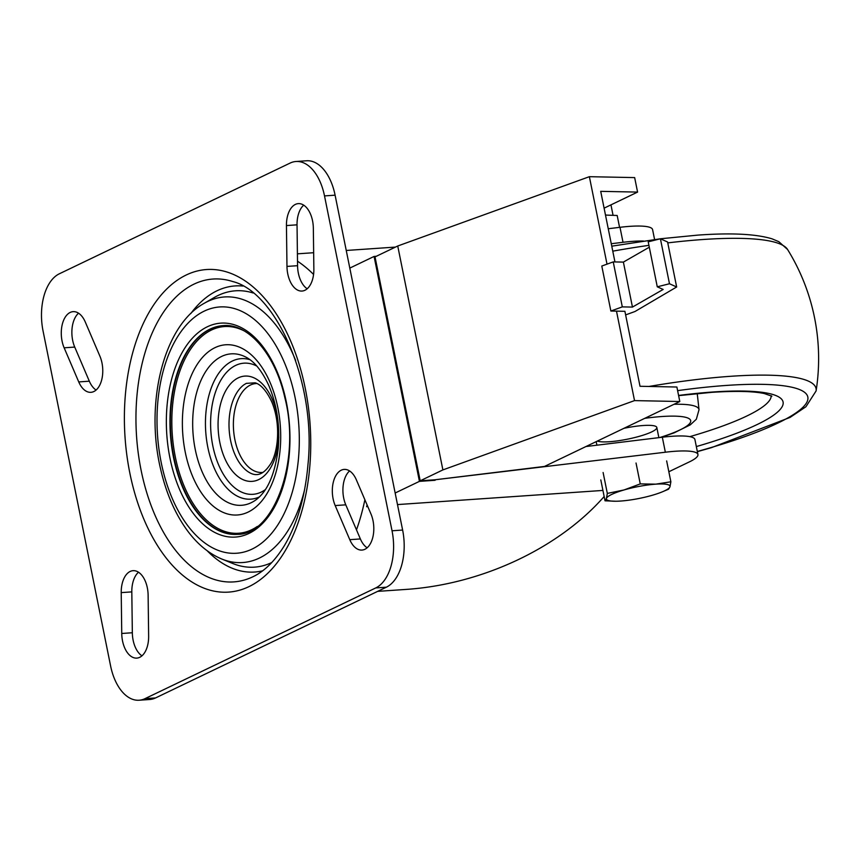 <?xml version="1.0" encoding="UTF-8"?>
<svg xmlns="http://www.w3.org/2000/svg" width="861" height="861" viewBox="0 0 861 861"><rect width="100%" height="100%" fill="white"/><g stroke="black" fill="none" stroke-linecap="round" stroke-linejoin="round"><path stroke-width="1.29" d="M679.803 401.517L676.886 387.019L640.014 386.277L624.903 311.305L616.487 311.133L634.525 400.602L679.803 401.517L544.486 466.436L435.009 479.781L665.349 452.219A51.854 9.449 -11.4 0 1 697.937 454.511A51.854 9.449 -11.4 0 1 689.467 461.84L668.846 471.742M611.267 243.728L623.02 242.296A51.854 9.449 168.6 0 1 643.468 241.048M608.253 228.735L619.995 227.304A51.854 9.449 -11.4 0 1 652.584 229.596L654.586 239.519M697.937 454.511L694.913 439.519A51.854 9.449 -11.4 0 0 662.324 437.227L585.975 446.525M614.948 261.938L600.709 191.346L637.581 192.089L604.099 208.158M604.153 496.517C558.746 548.339 481.385 584.533 405.574 589.451L377.667 591.367M367.087 504.912A171.124 98.186 86.1 0 1 366.635 506.698L367.819 506.612M397.491 504.578L602.926 490.426M349.814 268.094L374.083 256.449L376.268 256.298M395.156 493.009L419.436 481.364L435.117 480.287M366.635 506.698L367.647 506.214M374.083 256.449L419.436 481.364M392.035 530.785L324.511 195.91A46.666 26.777 -93.9 0 0 295.98 161.502A46.666 26.777 -93.9 0 0 290.114 163.073L59.312 273.809A46.666 26.777 -93.9 0 0 43.05 330.947L110.574 665.822A46.666 26.777 -93.9 0 0 139.116 700.23A46.666 26.777 -93.9 0 0 144.971 698.658L375.773 587.923A46.666 26.777 -93.9 0 0 392.035 530.785L402.625 530.053L335.101 195.178A46.666 26.777 -93.9 0 0 306.57 160.77L295.98 161.502M139.116 700.23L149.706 699.498A46.666 26.777 -93.9 0 0 155.572 697.927L386.363 587.191A46.666 26.777 -93.9 0 0 402.625 530.053M148.641 636.171L148.124 595.306A23.333 13.389 -93.9 0 0 133.068 570.682A23.333 13.389 -93.9 0 0 121.218 592.616L121.745 633.481A23.333 13.389 -93.9 0 0 136.791 658.105A23.333 13.389 -93.9 0 0 148.641 636.171M138.492 572.231A23.333 13.389 -93.9 0 0 131.808 591.884L132.336 632.749A23.333 13.389 -93.9 0 0 141.957 655.834M64.144 347.812L78.738 381.918A23.333 13.389 -93.9 0 0 90.922 392.325A23.333 13.389 -93.9 0 0 101.749 379.658A23.333 13.389 -93.9 0 0 99.898 356.163L85.304 322.057A23.333 13.389 -93.9 0 0 73.12 311.65A23.333 13.389 -93.9 0 0 62.293 324.328A23.333 13.389 -93.9 0 0 64.144 347.812L74.735 347.08L89.329 381.197A23.333 13.389 -93.9 0 0 96.088 390.055M78.545 313.2A23.333 13.389 -93.9 0 0 74.735 347.08M335.187 505.558L349.781 539.675A23.333 13.389 -93.9 0 0 361.964 550.071A23.333 13.389 -93.9 0 0 372.791 537.404A23.333 13.389 -93.9 0 0 370.94 513.92L356.346 479.803A23.333 13.389 -93.9 0 0 344.163 469.406A23.333 13.389 -93.9 0 0 333.336 482.074A23.333 13.389 -93.9 0 0 335.187 505.558L345.778 504.837L360.372 538.943A23.333 13.389 -93.9 0 0 367.13 547.8M349.588 470.945A23.333 13.389 -93.9 0 0 345.778 504.837M313.867 269.116L313.339 228.251A23.333 13.389 -93.9 0 0 298.293 203.626A23.333 13.389 -93.9 0 0 286.444 225.56L286.971 266.415A23.333 13.389 -93.9 0 0 302.017 291.05A23.333 13.389 -93.9 0 0 313.867 269.116M303.718 205.166A23.333 13.389 -93.9 0 0 297.034 224.829L297.562 265.694A23.333 13.389 -93.9 0 0 307.183 288.769M297.497 261.184A178.905 102.653 86.1 0 1 313.576 274.444M364.881 499.757A178.905 102.653 86.1 0 1 356.486 529.87M435.009 479.781L420.19 480.804L442.888 469.912L634.525 400.602M607.016 264.155L589.376 176.688L397.739 245.998L375.03 256.89L420.19 480.804M397.739 245.998L442.888 469.912M589.376 176.688L634.654 177.592L637.581 192.089M616.487 311.133L610.869 311.025L622.309 306.882L632.448 307.086L663.153 289.447L657.277 286.81L669.481 283.753L676.66 286.982L634.987 311.51L625.624 314.9M622.309 306.882L613.236 261.895L601.796 266.038L610.869 311.025M657.277 286.81L648.215 241.833L660.409 238.777L669.481 283.753M611.762 246.171L660.376 238.788L667.587 241.995L676.66 286.982M613.236 261.895L623.386 262.099L632.448 307.086M623.386 262.099L649.302 247.215M619.565 227.347L617.176 215.487L605.498 215.067A32.449 5.919 -11.4 0 1 606.155 215.056A32.449 5.919 -11.4 0 1 606.338 215.056M610.89 204.896A30.157 5.5 -11.4 0 1 611.03 205.241L613.032 215.196M661.991 491.975L668.567 489.199L669.976 486.788L670.87 481.794L655.824 484.151L640.25 483.904L624.053 489.952L607.328 493.418L606.435 498.411A32.449 5.919 -11.4 0 1 624.053 489.952A32.449 5.919 -11.4 0 1 655.824 484.151A32.449 5.919 -11.4 0 1 669.976 486.788A32.449 5.919 -11.4 0 1 661.991 491.975A32.449 5.919 -11.4 0 1 652.369 495.247A32.449 5.919 -11.4 0 1 620.587 501.048A32.449 5.919 -11.4 0 1 616.045 501.242A32.449 5.919 -11.4 0 1 606.435 498.411L605.025 500.811L615.852 501.242M603.109 472.517L607.328 493.418M600.806 479.911L605.025 500.811M666.651 460.904L670.87 481.794M636.031 463.014L640.25 483.904M623.924 428.326A31.114 5.672 -11.4 0 1 643.199 425.517A31.114 5.672 -11.4 0 1 656.814 427.476A31.114 5.672 -11.4 0 1 631.726 438.26A31.114 5.672 -11.4 0 1 597.34 441.08M619.995 227.304L623.02 242.296M662.324 437.227L665.349 452.219M335.101 195.178L324.511 195.91M155.572 697.927L144.971 698.658M386.363 587.191L375.773 587.923M132.336 632.749L121.745 633.481M131.808 591.884L121.218 592.616M89.329 381.197L78.738 381.918M360.372 538.943L349.781 539.675M297.562 265.694L286.971 266.415M297.034 224.829L286.444 225.56M186.127 275.046A161.664 92.751 -93.9 0 0 157.262 545.228A161.664 92.751 -93.9 0 0 309.239 472.312A161.664 92.751 -93.9 0 0 186.127 275.046M193.94 284.162A151.784 87.09 86.1 0 1 232.739 281.547C276.177 292.223 316.461 382.198 308.023 463.971C305.235 496.366 297.454 523.413 284.69 545.121C275.262 560.608 264.725 571.134 253.069 576.698A151.784 87.09 86.1 0 1 252.93 576.752A151.784 87.09 86.1 0 1 141.053 469.988A151.784 87.09 86.1 0 1 193.94 284.162M190.83 313.522A143.389 82.269 86.1 0 1 217.015 290.781A143.389 82.269 86.1 0 1 242.996 286.056M262.605 570.821A143.389 82.269 86.1 0 1 207.178 550.76M304.546 489.92A133.111 76.371 86.1 0 1 221.804 559.037C208.104 553.289 196.104 543.076 185.793 528.406C174.202 511.778 165.764 491.803 160.458 468.459C145.046 402.84 163.342 325.77 204.186 303.32L214.432 297.4A138.503 79.47 86.1 0 1 218.081 295.484A138.503 79.47 86.1 0 1 253.188 292.998M271.753 562.545A138.503 79.47 86.1 0 1 232.761 563.492L221.804 559.037M204.186 303.32A133.111 76.371 86.1 0 1 207.695 301.468A133.111 76.371 86.1 0 1 295.635 360.447M204.143 311.165A123.424 70.817 86.1 0 1 298.154 461.787A123.424 70.817 86.1 0 1 182.112 517.45A123.424 70.817 86.1 0 1 204.143 311.165M207.297 326.793A107.216 61.518 86.1 0 1 288.952 457.621A107.216 61.518 86.1 0 1 188.161 505.988A107.216 61.518 86.1 0 1 207.297 326.793M209.923 329.15A104.622 60.022 86.1 0 1 223.064 325.619C247.699 322.95 275.014 353.484 284.787 397.427C301.242 460.71 274.035 534.896 237.442 534.358A104.622 60.022 86.1 0 1 171.554 445.772A104.622 60.022 86.1 0 1 209.923 329.15M237.647 534.347A104.622 60.022 86.1 0 1 171.952 445.557A104.622 60.022 86.1 0 1 210.342 329.117A104.622 60.022 86.1 0 1 223.279 325.598M257.331 526.437A103.578 59.431 86.1 0 1 176.419 461.98A103.578 59.431 86.1 0 1 211.397 330.064A103.578 59.431 86.1 0 1 243.857 330.742M214.949 347.683A85.304 48.937 86.1 0 1 279.911 451.777A85.304 48.937 86.1 0 1 199.72 490.243A85.304 48.937 86.1 0 1 214.949 347.683M221.664 356.411A75.897 43.545 86.1 0 1 245.686 357.024C254.361 361.372 262.11 370.973 268.933 385.836C277.005 405.047 280.094 425.969 278.221 448.603C274.95 474.454 267.384 491.642 255.545 500.155A75.897 43.545 86.1 0 1 251.164 502.716A75.897 43.545 86.1 0 1 195.221 449.334A75.897 43.545 86.1 0 1 221.664 356.411M259.419 496.905A70.419 40.402 86.1 0 1 207.759 446.988A70.419 40.402 86.1 0 1 232.341 361.028A70.419 40.402 86.1 0 1 249.981 359.704M265.36 489.618A65.716 37.701 86.1 0 1 213.625 449.56A65.716 37.701 86.1 0 1 235.699 365.398A65.716 37.701 86.1 0 1 256.858 366.108M278.803 436.99A52.769 30.275 86.1 0 1 250.39 481.407A52.769 30.275 86.1 0 1 218.683 435.225A52.769 30.275 86.1 0 1 238.217 377.882A52.769 30.275 86.1 0 1 277.382 416.412M250.153 472.969A46.903 26.917 86.1 0 1 229.187 430.059A46.903 26.917 86.1 0 1 244.083 384.695L246.321 383.36L255.125 382.811C256.836 383.285 264.026 385.384 271.818 401.99C281.87 426.303 277.371 455.318 269.622 465.284C263.595 474.12 257.105 476.682 250.153 472.969M262.982 472.377A44.568 25.572 86.1 0 1 234.16 435.462A44.568 25.572 86.1 0 1 250.4 385.05A44.568 25.572 86.1 0 1 256.858 383.511M677.607 390.636A185.158 33.74 -11.4 0 1 726.813 385.405A185.158 33.74 -11.4 0 1 807.177 401.581A185.158 33.74 -11.4 0 1 697.324 451.465M678.586 395.447A159.888 29.134 -11.4 0 1 713.102 391.981A159.888 29.134 -11.4 0 1 696.334 446.568M771.176 395.737A149.556 27.251 -11.4 0 1 689.822 436.645M674.002 404.293A76.016 13.851 -11.4 0 1 699.024 409.696L697.238 393.552M644.728 418.338A65.684 11.968 -11.4 0 1 661.969 416.52A65.684 11.968 -11.4 0 1 659.795 437.528M667.77 242.888A194.909 35.516 -11.4 0 1 703.2 239.498A194.909 35.516 -11.4 0 1 787.557 249.464L778.785 241.661L772.102 238.852C756.066 233.966 731.323 232.718 697.884 235.107L660.419 238.777M612.774 251.164A194.909 35.516 -11.4 0 1 648.925 245.353M648.946 386.46A194.909 35.516 -11.4 0 1 730.785 376.289A194.909 35.516 -11.4 0 1 816.088 390.959A207.426 207.426 0 0 0 787.557 249.464M297.411 253.834L313.652 252.714M346.251 250.465L395.479 247.085M658.869 437.646L656.814 427.476M596.91 445.202L596.189 441.628M678.619 395.64L711.799 392.336C735.714 390.797 753.214 391.195 764.288 393.542L771.897 396.189M699.024 409.696L696.345 419.232L690.253 424.882L674.109 432.857L661.054 437.377M816.088 390.959L805.928 406.747L790.064 417.424L711.401 447.666L697.356 451.659"/></g></svg>
